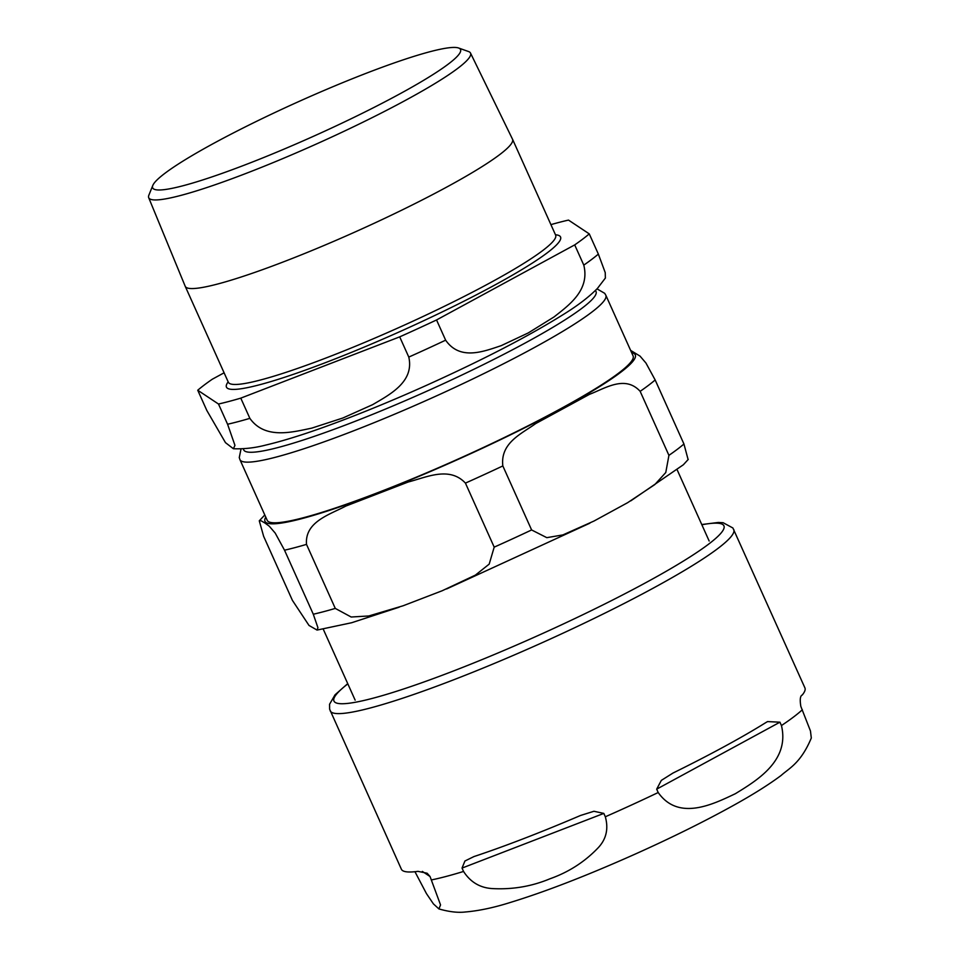 <?xml version="1.0" encoding="UTF-8"?>
<svg xmlns="http://www.w3.org/2000/svg" width="960" height="960" viewBox="0 0 960 960"><rect width="100%" height="100%" fill="white"/><g stroke="black" fill="none" stroke-linecap="round" stroke-linejoin="round"><path stroke-width="1.44" d="M347.736 683.628L335.052 694.788L329.568 704.256L329.628 709.176L401.388 869.244A221.196 24.72 -24.2 0 0 417.996 871.356L427.128 873.228L430.056 876.528L440.544 904.92L438.912 908.928L433.404 903.876L426.444 893.592L414.948 871.716M438.912 908.928C449.136 911.844 457.896 912.864 465.216 912C478.86 910.848 493.992 907.632 510.6 902.376C545.616 891.624 586.944 875.616 634.584 854.364C671.196 837.948 703.884 821.784 732.648 805.86C752.544 794.868 768.732 784.704 781.212 775.392C788.988 768.324 800.7 763.344 811.308 738.024L810.468 730.992L800.832 706.38C799.74 699.588 800.22 695.808 802.248 695.016A221.196 24.72 -24.2 0 0 804.912 687.888L732.876 527.976L723.132 522.72L718.32 522.456L701.748 524.532M779.94 722.184L781.452 725.556C789.96 760.896 756.576 780.636 735.396 793.692C713.1 804.264 678.552 821.424 658.2 792.528L656.676 789.156L661.332 780.384L673.02 773.028A221.196 24.72 -24.2 0 0 765.696 722.676L767.544 721.596L779.94 722.184L656.676 789.156M605.328 816.78C608.736 829.116 606.168 839.628 597.624 848.352C584.352 862.092 568.476 872.232 550.008 878.772C531.996 886.296 513.036 889.584 493.164 888.624C480.468 888.096 470.592 882.372 463.548 871.452L462.036 868.08L464.916 861.012L473.94 856.572A221.196 24.72 -24.2 0 0 580.536 815.472L593.94 811.272L603.816 813.408L605.328 816.78A221.196 24.72 -24.2 0 0 658.2 792.528M284.52 550.2L275.22 533.112L269.292 526.212L265.008 523.08L261.084 520.764L259.272 520.8L263.64 536.328L292.404 600.36L309.012 625.452L317.04 630.072L317.94 627.744L313.296 614.232L284.52 550.2A225.288 25.176 155.8 0 0 306.504 544.38C304.692 521.724 329.676 514.644 345.9 506.04L408.288 481.98C426.312 477.384 449.352 465.948 465.432 483.108L494.196 547.14L489.192 564.12L475.392 575.112L442.116 590.784L403.092 605.784L368.784 615.972L351.18 617.016L335.28 608.412L306.504 544.38M630.852 350.52L640.044 356.112L645.948 363.036L655.164 379.968A225.288 25.176 155.8 0 1 640.152 391.332C625.104 374.892 605.316 388.284 589.596 394.296L535.692 423.588C521.796 433.656 500.112 442.8 502.836 465.936A225.288 25.176 155.8 0 1 465.432 483.108M655.164 379.968L683.94 444L688.116 459.588M502.836 465.936L531.612 529.956L546.804 537.66L562.896 534.912L593.964 521.052L627.624 502.692L654.792 484.596L665.772 472.524L668.928 455.352L640.152 391.332M605.82 295.212L633.084 355.872A200.568 22.416 155.8 0 1 378.276 492.468A200.568 22.416 155.8 0 1 267.192 520.308L239.94 459.648A200.568 22.416 -24.2 0 0 351.024 431.82A200.568 22.416 -24.2 0 0 605.82 295.212L604.704 293.328L597.012 288.876M448.356 64.044A168.744 18.852 155.8 0 1 270.78 154.644A168.744 18.852 155.8 0 1 152.82 185.412A168.744 18.852 155.8 0 1 298.872 101.508A168.744 18.852 155.8 0 1 458.58 48A168.744 18.852 155.8 0 1 448.356 64.044M152.82 185.412L148.86 195.18A176.412 19.716 -24.2 0 0 148.692 197.688A176.412 19.716 -24.2 0 0 281.064 159.324A176.412 19.716 -24.2 0 0 457.824 68.304A176.412 19.716 -24.2 0 0 470.508 53.064A176.412 19.716 -24.2 0 0 468.516 51.528L458.58 48M470.508 53.064L512.496 139.176A179.412 20.052 155.8 0 1 512.532 139.236A179.412 20.052 155.8 0 1 499.608 154.68A179.412 20.052 155.8 0 1 320.112 247.128A179.412 20.052 155.8 0 1 185.232 286.332A179.412 20.052 155.8 0 1 185.208 286.272L148.692 197.688M227.58 424.248L234.948 445.356L233.4 448.74L225.468 442.644L206.82 410.46L197.736 390.24L218.496 404.028L227.58 424.248A225.288 25.176 155.8 0 0 249.864 418.356L240.78 398.136L399.696 336.864L408.792 357.084C414.432 381.948 389.784 394.548 372.648 404.652L342.924 417.984L311.772 428.124C291.96 432.264 264.936 439.584 249.864 418.356M583.788 265.116C590.052 290.388 568.776 305.232 554.052 316.932L528.312 332.904L501.132 345.684C483.732 351.432 460.092 360.984 445.632 340.176L436.548 319.956L574.704 244.896L583.788 265.116A225.288 25.176 155.8 0 0 598.356 254.1L589.26 233.88L568.5 220.092A225.288 25.176 155.8 0 0 550.908 224.628M605.364 278.1L605.244 272.652L598.356 254.1M224.1 372.804L212.292 379.224A225.288 25.176 155.8 0 0 197.736 390.24M436.548 319.956A225.288 25.176 155.8 0 1 399.696 336.864M589.26 233.88A225.288 25.176 155.8 0 1 574.704 244.896M240.78 398.136A225.288 25.176 155.8 0 1 218.496 404.028M430.056 876.528L422.352 871.416M781.452 725.556A221.196 24.72 -24.2 0 0 793.524 717.024A221.196 24.72 -24.2 0 0 802.344 709.752M431.58 879.9A221.196 24.72 -24.2 0 0 463.548 871.452M603.816 813.408L462.036 868.08M701.856 524.76A213.768 23.892 155.8 0 1 708.528 544.212A213.768 23.892 155.8 0 1 452.364 671.412A213.768 23.892 155.8 0 1 347.832 683.856M330.216 710.868A221.196 24.72 -24.2 0 0 452.724 680.16A221.196 24.72 -24.2 0 0 717.804 548.544A221.196 24.72 -24.2 0 0 733.74 529.512M265.764 517.116A202.98 22.68 -24.2 0 0 403.608 482.724A202.98 22.68 -24.2 0 0 620.652 372.336A202.98 22.68 -24.2 0 0 631.644 352.68M683.94 444A225.288 25.176 155.8 0 1 668.928 455.352M531.612 529.956A225.288 25.176 155.8 0 1 494.196 547.14M335.28 608.412A225.288 25.176 155.8 0 1 313.296 614.232M595.308 290.592A193.128 21.576 155.8 0 1 350.652 423.06A193.128 21.576 155.8 0 1 243.468 448.716M445.632 340.176A225.288 25.176 155.8 0 1 408.792 357.084M555.468 234.768A183.132 20.46 155.8 0 1 547.344 252.744A183.132 20.46 155.8 0 1 327.888 361.716A183.132 20.46 155.8 0 1 228.168 381.864M512.532 139.236L555.636 235.14A179.412 20.052 155.8 0 1 542.7 250.572A179.412 20.052 155.8 0 1 327.708 357.336A179.412 20.052 155.8 0 1 228.336 382.236L185.232 286.332M709.164 541.02L677.316 470.16M355.14 700.128L323.292 629.256M264.804 514.968L259.428 520.656M688.248 459.42L683.352 464.772L630.768 500.868M589.872 523.176L446.604 588.96M399.24 607.176L351.684 622.728L317.28 630.024M239.94 459.648L239.268 457.56L241.044 448.848M605.436 277.98L597.42 288.444C588.96 297 577.74 305.58 563.772 314.22C529.164 335.904 483.588 359.532 427.056 385.08C399.9 397.296 373.728 408.252 348.564 417.972C314.952 430.944 287.328 439.992 265.68 445.092C254.772 447.936 244.02 449.148 233.4 448.74"/></g></svg>
